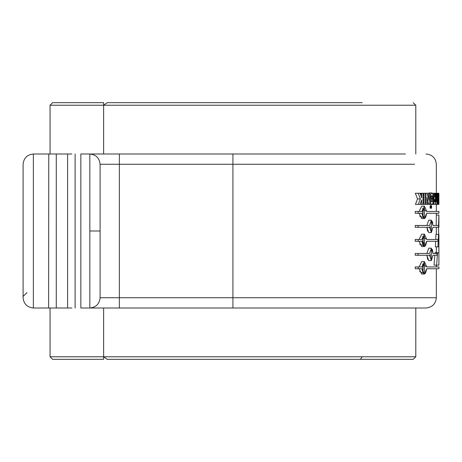 <?xml version="1.0" encoding="UTF-8"?>
<svg xmlns="http://www.w3.org/2000/svg" width="462" height="462" viewBox="0 0 462 462"><rect width="100%" height="100%" fill="white"/><g stroke="black" fill="none" stroke-linecap="round" stroke-linejoin="round"><path stroke-width="0.69" d="M89.836 154.002L89.836 231L100.098 231L100.098 164.264C99.445 158.073 96.027 154.655 89.836 154.002L80.85 154.002L80.85 307.998L89.836 307.998L89.836 154.002C96.027 154.655 99.445 158.073 100.098 164.264L100.098 297.736L119.352 297.736L119.352 164.264L100.098 164.264L119.352 164.264L119.352 297.736L436.336 297.736C435.678 303.927 432.259 307.346 426.068 307.998C432.259 307.346 435.678 303.927 436.336 297.736L232.923 297.736L232.923 164.264L232.923 307.998L426.068 307.998L232.923 307.998L232.923 297.736L119.352 297.736L119.352 307.998L232.923 307.998L119.352 307.998L119.352 297.736L100.098 297.736C99.445 303.927 96.027 307.346 89.836 307.998L119.352 307.998L89.836 307.998C96.027 307.346 99.445 303.927 100.098 297.736L100.098 231L89.836 231L89.836 307.998L80.85 307.998L80.85 154.002L119.352 154.002L119.352 164.264L232.923 164.264L119.352 164.264L119.352 154.002L89.836 154.002M431.063 199.168L431.306 201.218L431.277 196.454L431.063 199.168M431.647 206.97L431.364 208.391L431.023 207.432M431.006 206.97L431.196 205.682M431.41 205.59L431.629 206.508M414.587 164.264L232.923 164.264L414.587 164.264M431.866 204.654L428.563 204.325L431.866 204.654L432.882 203.459L433.379 200.098L432.882 203.459L431.866 204.654L430.775 203.511L429.729 203.511L430.775 203.511L430.128 199.584L430.226 201.091L429.724 201.091L430.226 201.091M428.609 193.249L429.106 192.937M429.21 192.937L431.866 192.943L433.015 194.554L431.866 192.937L430.728 194.306L429.729 194.306L430.728 194.306L431.866 192.943L429.21 192.943M432.761 204.418L435.377 204.418L435.36 201.986L435.377 204.418L432.761 204.418M423.019 245.501L419.606 244.098M415.246 241.268L415.246 239.466L415.246 241.268L421.887 241.268C423.631 248.198 425.248 248.198 426.744 241.268L424.428 246.558L421.887 241.268L415.246 241.268M432.403 221.483L432.981 225.456L438.617 225.462L438.559 227.264L435.984 227.264L438.733 227.264L432.981 227.264L438.559 227.264L438.617 225.462L432.981 225.462L431.381 220.166L429.573 225.462L418.104 225.462L418.104 227.264L429.573 227.264L431.381 232.553L432.981 227.264L431.381 232.553L428.713 232.553L426.882 227.264L427.621 231.3M431.381 232.553L428.713 232.553L431.381 232.553L429.573 227.264L415.246 227.264L415.246 225.462L429.573 225.462L431.381 220.166L428.713 220.166L431.381 220.166L428.713 220.166L426.888 225.462L428.713 220.166M423.019 217.492L419.606 216.083M426.744 213.253L424.428 218.549L421.887 213.253L415.246 213.253L415.246 211.452L418.104 211.452L418.104 213.253L421.887 213.253C423.631 220.189 425.248 220.189 426.744 213.253L438.9 213.253L438.9 211.452L426.744 211.452L422.401 208.628M431.381 260.562L428.713 260.562L431.381 260.568L432.981 255.272L431.381 260.568L429.573 255.272L415.246 255.272L415.246 253.471L415.246 255.272L418.104 255.272L418.104 253.471L429.573 253.471L431.381 248.175L429.573 253.471L418.104 253.471L418.104 255.272L429.573 255.272L431.381 260.562L428.713 260.568L426.882 255.272L427.754 259.615M426.888 253.471L428.713 248.175L426.888 253.471M423.019 272.967L419.606 271.564M426.744 268.734L424.428 274.024L421.887 268.734L415.246 268.734L418.104 268.734L418.104 266.932L421.887 266.932L415.246 266.932L415.246 268.734L415.246 266.932L418.104 266.932L418.104 268.734L421.887 268.734C423.631 275.664 425.248 275.664 426.744 268.734L438.9 268.734L438.9 266.932L426.744 266.932L422.401 264.102M420.98 204.389L423.758 204.389L423.793 193.907L423.007 193.907L423.793 193.907L423.793 193.249L425.086 193.249L425.063 204.389L420.98 204.389L425.063 204.389L425.086 193.249L423.025 193.249L423.793 193.249L423.798 194.571L423.001 194.571L423.798 194.571L423.798 195.513L422.99 195.513L423.798 195.513L423.793 197.257L422.978 197.257L423.793 197.257L423.793 202.599L422.984 202.599L423.793 202.599L423.758 204.389M415.442 204.389L417.521 198.937L415.332 193.266L420.137 193.266L421.644 197.903L421.621 193.249L418.815 193.249L423.025 193.249L423.013 204.343L420.195 204.343L421.621 204.343L421.621 199.896L420.177 204.389L418.301 204.389L420.345 198.937L418.191 193.266L415.332 193.266L417.521 198.937L420.345 198.937L417.521 198.937L415.442 204.389L418.301 204.389L415.442 204.389M423.18 193.249L425.924 193.237L425.924 204.36L427.09 204.36L427.021 197.522L428.724 204.325L429.741 204.325L429.747 193.249L428.713 193.249L428.771 199.596L428.742 197.979L428.297 197.979L428.742 197.979L428.713 193.249L427.113 193.249L429.747 193.249L429.741 204.325L428.724 204.325L427.021 197.522L427.09 204.36L425.924 204.36L425.924 193.237L427.107 193.237L423.18 193.249M434.026 265.13L434.823 255.272L434.026 265.13L436.619 265.13L434.026 265.13M434.95 253.471L435.002 252.668L438.888 252.668L438.894 246.847L437.953 246.847L438.525 234.407L435.949 234.407L435.747 239.466L435.949 234.407L438.715 234.407L438.496 227.264L438.715 234.407L437.953 246.847L435.371 246.847L435.666 241.268L435.371 246.847L438.894 246.847L438.888 252.668L435.002 252.668L434.95 253.471M436.324 252.668L436.336 246.847L436.324 252.668M436.203 225.462L436.33 215.049L438.9 215.049L436.33 215.049L436.203 225.462M428.713 248.175L431.381 248.175L428.713 248.175L431.381 248.175L432.981 253.471L437.081 253.471L432.981 253.471L432.397 249.486M424.428 272.222L424.428 263.438L422.632 267.833M422.828 265.875L422.921 270.178M421.893 266.932L424.434 261.636L426.744 266.932M424.434 261.636L421.667 261.636L419.086 266.932M431.381 230.752L431.381 221.968M430.105 226.357L430.365 228.961M432.981 255.272L436.937 255.272L437.081 253.471L436.937 255.272L432.981 255.272M430.105 254.371L430.307 256.687M428.632 199.295L427.362 194.317L428.632 199.295M26.952 292.602L23.1 296.448L26.952 292.602M433.379 200.098L433.015 194.554L433.379 200.098M430.18 196.928L429.724 196.928L430.186 196.928L430.122 199.584L430.728 194.306M431.491 195.83L432.184 195.761L432.623 198.354L432.426 201.172L431.849 202.015M431.872 202.015L431.306 201.218M431.901 202.021L432.426 201.172L432.623 199.001L431.063 199.001L432.623 199.001L432.496 196.673L431.237 196.673L432.496 196.673L432.184 195.761L431.525 195.761L432.184 195.761L431.837 195.524L431.277 196.454M434.551 201.836L434.367 200.352L434.586 201.854M436.492 198.937L437.497 198.937L436.908 193.266L436.503 193.266L437.809 193.249L436.503 193.249L436.908 193.266L437.497 198.937L436.492 198.937M433.269 201.484L433.685 201.484L433.674 200.941L433.321 200.941L433.674 200.941L433.847 203.303L432.929 203.309L433.847 203.303L434.078 204.031L433.685 201.484M419.086 268.734L421.667 274.024L424.428 274.024M422.632 240.361L424.428 244.756L424.428 235.972L422.632 240.361M419.086 241.268L421.667 246.558L424.428 246.558M421.887 239.466L418.104 239.466L421.887 239.466L424.434 234.17L426.744 239.466L438.016 239.466L437.918 241.268L426.744 241.268L437.918 241.268L438.016 239.466L426.744 239.466L422.401 236.636M418.104 239.466L418.104 241.268L418.104 239.466L415.246 239.466L418.104 239.466M422.828 238.409L422.921 242.706M424.434 234.17L421.667 234.17L419.086 239.466M432.057 204.406L432.42 204.406M432.426 201.172L431.294 201.172L432.426 201.172M438.836 265.13L436.619 265.13L437.583 252.668L436.619 265.13L438.836 265.13M437.439 193.266L437.814 197.903L437.439 193.266L436.908 193.266L437.439 193.266M428.69 199.596L428.8 200.179L428.69 199.596M427.362 194.317L427.107 193.237L427.362 194.317M430.295 208.35L430.03 206.826L430.353 205.55L430.711 206.508L430.532 208.258M421.887 211.452L418.104 211.452L421.887 211.452L424.434 206.162L426.744 211.452M424.434 206.162L421.667 206.162L419.092 211.452M422.828 210.401L422.921 214.703M419.086 213.253L421.667 218.549L424.428 218.549M432.64 204.037L434.326 204.348L432.64 204.037M418.104 253.471L415.246 253.471L418.104 253.471M435.377 204.389L436.937 204.389L437.497 198.937L436.937 204.389L438.669 204.371L438.669 193.266L438.242 193.266L438.253 204.371L438.242 193.266L438.669 193.266L438.9 204.371L438.9 201.778L438.9 204.371L437.45 204.371L437.809 199.896L437.809 204.343L437.456 204.343L438.12 204.343L437.809 204.343L437.809 199.896L437.45 204.389L435.377 204.389L435.574 201.796L435.989 201.796L435.989 193.237L436.503 193.237L436.838 204.371L435.377 204.371M435.36 201.986L435.36 193.249L434.777 193.249L434.782 197.101L434.24 193.237L433.396 193.237L434.078 197.84L433.674 200.941L433.801 198.926L433.42 198.926L433.801 198.926L434.078 197.84L433.396 197.84L434.078 197.84L433.396 193.237L432.444 193.237L435.989 193.237L434.24 193.237L434.782 197.101L434.777 193.249L434.24 193.249L435.36 193.249L435.36 201.986M434.638 199.451L434.788 201.859L434.546 199.497M434.367 200.352L434.465 199.682L434.367 200.352M433.373 200.127L433.691 200.127L433.373 200.127M437.497 193.896L437.809 193.249L437.814 197.903L437.809 193.896L437.497 193.896M438.894 204.36L438.894 194.098L438.894 204.36M427.038 199.191L427.414 199.191M423.025 243.058L423.025 237.664M438.115 203.678L438.12 204.343L438.115 203.678M438.115 202.16L438.115 196.425L438.115 202.16M23.1 164.264C23.753 158.073 27.177 154.655 33.368 154.002L71.893 154.002L67.602 154.002L67.602 307.998L33.368 307.998L33.368 154.002C27.177 154.655 23.753 158.073 23.1 164.264L23.1 297.736C23.753 303.927 27.177 307.346 33.368 307.998C27.177 307.346 23.753 303.927 23.1 297.736L23.1 164.264M429.724 198.464L430.116 198.464L429.724 198.464M438.796 193.266L438.871 195.824M438.12 193.249L437.809 193.249L438.12 193.249L438.12 194.115L438.12 193.249L438.721 193.249L438.12 193.249M438.115 196.425L438.12 194.115L438.115 196.425M432.623 198.354L431.075 198.354L432.623 198.354M437.277 193.249L435.989 193.237L435.989 201.796L435.36 201.796L435.574 204.371L436.838 204.371L436.503 193.237L437.277 193.249M423.025 215.055L423.025 209.656M424.428 216.747L424.428 207.964L422.632 212.353M431.381 258.76L431.381 249.977M425.063 204.36L425.924 204.36L425.063 204.36M427.044 200.006L427.627 200.006L427.044 200.006M427.073 202.344L428.239 202.344L427.073 202.344M427.084 203.84L428.615 203.84L427.084 203.84M427.09 204.325L428.724 204.325L427.09 204.325M438.894 197.569L438.9 200.162L438.9 197.569M438.733 227.264L438.9 215.049L438.496 227.264M232.923 154.002L232.923 164.264L232.923 154.002L119.352 154.002L405.417 154.002L232.923 154.002M427.483 194.773L428.73 194.773L427.483 194.773M420.345 193.896L421.627 193.896L420.345 193.896M415.246 225.462L415.246 227.264L418.104 227.264L418.104 225.462L415.246 225.462M415.246 211.452L415.246 213.253L418.104 213.253L418.104 211.452L415.246 211.452M423.025 270.53L423.025 265.13M425.086 193.249L423.793 193.249M421.621 193.249L421.644 194.525L420.553 194.525L421.644 194.525L421.65 196.206L421.101 196.206L421.65 196.206L421.644 197.903L420.137 193.266L418.191 193.266L420.345 198.937L418.301 204.389L420.177 204.389L421.621 199.896L421.621 204.343L423.013 204.343L423.025 193.249L418.815 193.249M428.713 193.249L427.113 193.249M427.87 196.281L428.742 196.281L427.87 196.281M429.724 199.064L430.11 199.064L429.724 199.064M429.724 199.584L430.128 199.584M433.154 202.298L433.72 202.298M432.449 204.343L434.32 204.343M71.893 307.998L67.602 307.998L71.893 307.998M56.283 154.002L56.283 307.998L67.602 307.998L67.602 154.002L33.368 154.002L33.368 307.998L56.283 307.998L56.283 154.002M48.614 307.998L48.764 154.002L48.614 307.998M107.253 359.332L360.424 359.332L362.237 356.768L103.615 356.768L107.253 359.332L103.615 356.768L415.8 356.768L362.237 356.768L360.424 359.332L413.23 359.332L107.253 359.332M362.237 105.232C405.261 105.232 456.185 105.232 362.237 105.232L103.615 105.232L103.615 154.002L103.615 105.232L107.253 102.668L103.615 105.232L362.237 105.232C456.185 105.232 405.261 105.232 362.237 105.232M103.615 307.998L103.615 356.768L103.615 307.998L103.615 356.768L50.052 356.768L103.615 356.768L103.627 359.332L103.615 356.768L50.052 356.768L103.615 356.768L103.615 307.998M362.237 356.768L415.8 356.768L362.237 356.768M362.225 102.668L107.253 102.668L362.225 102.668M103.627 102.668L103.615 105.232L103.627 102.668L52.616 102.668L50.052 105.232L103.615 105.232L103.615 154.002L103.615 105.232L50.052 105.232L50.052 154.002M50.052 307.998L50.052 356.768L52.616 359.332L103.627 359.332M426.068 154.002C432.288 154.626 435.712 158.044 436.336 164.264L436.336 193.266M436.336 297.736L436.336 268.734M436.336 213.253L436.336 215.049M436.336 211.452L436.336 204.371M436.336 266.932L436.336 265.13M436.336 234.407L436.336 227.264M438.9 204.371L438.9 201.778M438.9 265.13L438.9 249.07M438.9 215.049L438.9 227.264M438.9 234.407L438.9 246.847M75.115 307.998L75.115 154.002M413.236 102.668L415.8 105.232L415.8 154.002M415.8 307.998L415.8 356.768L413.236 359.332"/></g></svg>
